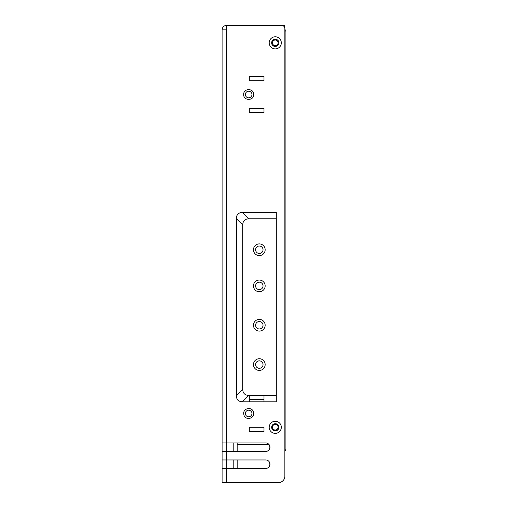 <?xml version="1.0" encoding="UTF-8"?>
<svg xmlns="http://www.w3.org/2000/svg" width="508" height="508" viewBox="0 0 508 508"><rect width="100%" height="100%" fill="white"/><g stroke="black" fill="none" stroke-linecap="round" stroke-linejoin="round"><path stroke-width="0.76" d="M251.981 413.487A3.296 3.296 0 0 1 245.586 414.611A3.296 3.296 0 0 1 248.114 410.242A3.296 3.296 0 0 1 251.981 413.487M253.702 413.487C253.949 418.776 245.688 420.56 243.967 415.195L243.662 413.487C243.415 408.203 251.682 406.419 253.403 411.778L253.702 413.487M251.981 94.513A3.296 3.296 0 0 1 248.685 97.809A3.296 3.296 0 0 1 245.389 94.513A3.296 3.296 0 0 1 248.685 91.218A3.296 3.296 0 0 1 251.981 94.513A3.296 3.296 0 0 0 248.685 91.218A3.296 3.296 0 0 0 245.389 94.513M269.1 447.84L269.1 449.745A4.255 4.255 0 0 0 269.951 447.192A4.255 4.255 0 0 1 265.697 451.447L222.104 451.447L222.104 29.864A4.464 4.464 0 0 1 226.568 25.4L226.568 29.864L222.104 29.864M222.104 459.95L265.697 459.95A4.255 4.255 0 0 1 269.951 464.204A4.255 4.255 0 0 0 269.1 461.651L269.1 466.757A4.255 4.255 0 0 0 269.951 464.204A4.255 4.255 0 0 1 265.697 468.459L222.104 468.459L222.104 451.447M269.202 427.311A6.058 6.058 0 0 1 275.266 421.253A6.058 6.058 0 0 1 281.324 427.311A6.058 6.058 0 0 1 275.266 433.368A6.058 6.058 0 0 1 269.202 427.311M278.879 427.311A3.613 3.613 0 0 0 275.266 423.697A3.613 3.613 0 0 0 271.653 427.311A3.613 3.613 0 0 0 275.266 430.924A3.613 3.613 0 0 0 278.879 427.311M269.202 42.837A6.058 6.058 0 0 1 275.266 36.779A6.058 6.058 0 0 1 281.324 42.837A6.058 6.058 0 0 1 275.266 48.895A6.058 6.058 0 0 1 269.202 42.837M278.879 42.837A3.613 3.613 0 0 0 275.266 39.224A3.613 3.613 0 0 0 271.653 42.837A3.613 3.613 0 0 0 275.266 46.45A3.613 3.613 0 0 0 278.879 42.837M253.467 249.746A5.848 5.848 0 0 1 259.315 243.897A5.848 5.848 0 0 1 265.163 249.746A5.848 5.848 0 0 1 259.315 255.594A5.848 5.848 0 0 1 253.467 249.746M263.036 249.746A3.721 3.721 0 0 0 259.315 246.024A3.721 3.721 0 0 0 255.594 249.746A3.721 3.721 0 0 0 259.315 253.467A3.721 3.721 0 0 0 263.036 249.746M253.467 285.896A5.848 5.848 0 0 1 259.315 280.048A5.848 5.848 0 0 1 265.163 285.896A5.848 5.848 0 0 1 259.315 291.744A5.848 5.848 0 0 1 253.467 285.896M263.036 285.896A3.721 3.721 0 0 0 259.315 282.175A3.721 3.721 0 0 0 255.594 285.896A3.721 3.721 0 0 0 259.315 289.617A3.721 3.721 0 0 0 263.036 285.896M253.467 364.579A5.848 5.848 0 0 1 259.315 358.731A5.848 5.848 0 0 1 265.163 364.579A5.848 5.848 0 0 1 259.315 370.427A5.848 5.848 0 0 1 253.467 364.579M263.036 364.579A3.721 3.721 0 0 0 259.315 360.858A3.721 3.721 0 0 0 255.594 364.579A3.721 3.721 0 0 0 259.315 368.3A3.721 3.721 0 0 0 263.036 364.579M253.467 325.241A5.848 5.848 0 0 1 259.315 319.392A5.848 5.848 0 0 1 265.163 325.241A5.848 5.848 0 0 1 259.315 331.089A5.848 5.848 0 0 1 253.467 325.241M263.036 325.241A3.721 3.721 0 0 0 259.315 321.52A3.721 3.721 0 0 0 255.594 325.241A3.721 3.721 0 0 0 259.315 328.962A3.721 3.721 0 0 0 263.036 325.241M284.836 476.218L284.836 28.588A3.188 3.188 0 0 0 281.642 25.4L284.836 25.4L284.836 29.693A1.384 1.384 0 0 1 285.896 31.032L285.896 449.415A1.486 1.486 0 0 1 284.836 450.844L284.836 476.218A6.382 6.382 0 0 1 278.454 482.6L222.104 482.6L222.104 468.459M222.104 442.938L265.697 442.938A4.255 4.255 0 0 1 269.951 447.192A4.255 4.255 0 0 0 265.697 442.938M226.358 451.447L226.358 442.938M226.358 468.459L226.358 459.95M249.32 401.79L242.36 401.79C238.512 401.631 236.506 399.625 236.347 395.776L236.347 218.465C236.506 214.617 238.512 212.611 242.36 212.446L276.327 212.446L276.327 401.79L249.32 401.79L249.32 395.415L248.742 395.415L242.36 401.79M263.995 431.565L249.32 431.565L249.32 427.311L263.995 427.311L263.995 431.565L263.995 427.311L249.32 427.311L249.32 431.565L263.995 431.565M249.32 108.331L263.995 108.331L263.995 112.586L249.32 112.586L249.32 108.331L249.32 112.586L263.995 112.586L263.995 108.331L249.32 108.331M249.32 80.689L249.32 76.435L263.995 76.435L263.995 80.689L249.32 80.689L263.995 80.689L263.995 76.435L249.32 76.435L249.32 80.689M281.642 25.4L226.568 25.4L281.642 25.4M276.327 395.415L249.32 395.415L263.995 395.415L263.995 401.79M249.32 399.669L263.995 399.669M236.347 395.776L242.722 389.401C242.888 393.243 244.894 395.249 248.742 395.415M242.36 212.446L248.742 218.827L276.327 218.827M248.742 218.827C244.894 218.992 242.888 220.993 242.722 224.841L236.347 218.465M242.722 389.401L242.722 224.841M237.198 444.735L269.1 444.735L269.1 449.745M269.1 461.651L269.1 466.757M237.198 468.459L237.198 459.95M237.198 451.447L237.198 442.938M233.801 468.459L233.801 459.95M233.801 451.447L233.801 442.938M278.086 42.837A2.819 2.819 0 0 1 275.266 45.657A2.819 2.819 0 0 1 272.447 42.837A2.819 2.819 0 0 1 275.266 40.018A2.819 2.819 0 0 1 278.086 42.837M278.848 42.837C279.051 47.46 271.482 47.46 271.685 42.837C271.482 38.214 279.051 38.214 278.848 42.837M278.086 427.203A2.819 2.819 0 0 1 275.266 430.022A2.819 2.819 0 0 1 272.447 427.203A2.819 2.819 0 0 1 275.266 424.39A2.819 2.819 0 0 1 278.086 427.203M278.702 426.187L278.848 427.203C279.051 431.825 271.482 431.825 271.685 427.203L271.831 426.187M285.896 31.032L284.836 31.032M285.896 449.212L284.836 449.212M273.958 430.543A3.581 3.581 0 0 1 271.958 428.587M253.702 94.513C253.987 100.984 243.383 100.984 243.662 94.513C243.383 88.036 253.987 88.036 253.702 94.513M245.389 413.487A3.296 3.296 0 0 1 251.784 412.369M226.568 442.938L226.568 29.864M226.568 459.95L226.568 451.447M226.568 482.6L226.568 468.459"/></g></svg>
